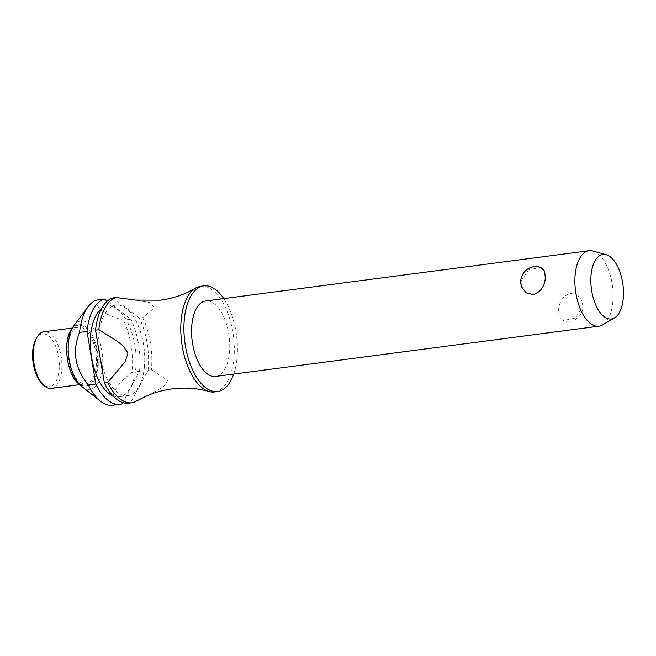 <?xml version="1.0" encoding="UTF-8"?>
<svg xmlns="http://www.w3.org/2000/svg" width="656" height="656" viewBox="0 0 656 656"><rect width="100%" height="100%" fill="white"/><g stroke="black" fill="none" stroke-linecap="round" stroke-linejoin="round"><path stroke-width="0.49" stroke-dasharray="3.28 2.46" d="M214.463 391.944A53.275 26.076 82.5 0 0 233.823 359.144A53.275 26.076 82.5 0 0 200.621 286.295M215.603 376.437A38.056 18.622 82.5 0 0 229.428 353.01A38.056 18.622 82.5 0 0 205.713 300.973M521.553 286.762L520.938 281.276L528.441 269.928L540.642 267.336M592.934 251.035A38.056 18.622 -97.5 0 1 612.77 302.769A38.056 18.622 -97.5 0 1 602.61 324.909M582.881 306.688L582.266 301.202L577.715 295.134L570.589 293.339C563.438 295.635 559.404 301.145 558.477 309.886L559.174 316.823L563.176 320.62L575.378 318.037L582.881 306.688M233.7 374.068A53.275 26.076 82.5 0 0 236.939 358.734A53.275 26.076 82.5 0 0 223.811 298.603M112.881 395.806A45.666 22.345 82.5 0 0 119.195 396.749A45.666 22.345 82.5 0 0 135.784 368.639A45.666 22.345 82.5 0 0 107.33 306.196A45.666 22.345 82.5 0 0 101.475 308.738M144.345 367.516A45.666 22.345 82.5 0 0 115.882 305.073A45.666 22.345 82.5 0 0 99.294 333.191A45.666 22.345 82.5 0 0 127.756 395.634A45.666 22.345 82.5 0 0 144.345 367.516M81.992 386.614A34.44 16.851 82.5 0 0 102.475 368.057A34.44 16.851 82.5 0 0 94.046 329.271A34.44 16.851 82.5 0 0 73.989 325.581M97.014 300.022C95.292 308.115 104.107 314.831 123.451 320.169L130.856 319.201L107.215 301.186M122.68 402.563L139.556 371.329L132.159 372.296A53.275 26.076 82.5 0 0 123.451 320.169M112.783 405.269A53.275 26.076 82.5 0 0 114.529 404.916C109.864 395.429 115.743 384.555 132.159 372.296L131.971 372.444M51.291 388.385A28.544 13.965 82.5 0 0 61.664 370.812A28.544 13.965 82.5 0 0 43.878 331.78M96.211 366.286A28.544 13.965 82.5 0 0 78.425 327.254A28.544 13.965 82.5 0 0 68.06 344.826A28.544 13.965 82.5 0 0 85.846 383.85A28.544 13.965 82.5 0 0 96.211 366.286M41.549 383.112A26.642 13.038 82.5 0 0 59.081 370.312A26.642 13.038 82.5 0 0 51.783 339.218A26.642 13.038 82.5 0 0 35.818 339.39M142.754 397.856L158.268 389.746L165.271 385.162L167.501 380.267L151.397 369.779L148.117 370.205L130.487 402.825L133.767 402.39M112.98 297.931L139.416 318.078L142.696 317.643L154.25 307.984L150.298 302.695L135.694 300.095M142.696 317.643A53.275 26.076 -97.5 0 1 151.397 369.779M128.74 403.178A53.275 26.076 82.5 0 0 130.487 402.825M139.556 371.329A53.275 26.076 82.5 0 0 130.856 319.201M114.529 404.916L121.926 403.948M148.117 370.205A53.275 26.076 82.5 0 0 139.416 318.078M78.859 383.981A31.513 15.416 82.5 0 0 79.491 384.49A31.513 15.416 82.5 0 0 98.031 367.352A31.513 15.416 82.5 0 0 85.477 326.532A31.513 15.416 82.5 0 0 71.643 328.935M79.22 383.727A30.635 14.99 -97.5 0 1 67.027 344.039A30.635 14.99 -97.5 0 1 85.05 327.377A30.635 14.99 -97.5 0 1 97.244 367.073A30.635 14.99 -97.5 0 1 79.22 383.727M107.33 306.196L115.882 305.073M72.25 328.066L78.425 327.254M563.176 320.62A15.219 15.219 0 0 0 582.266 301.202M79.671 384.662L85.846 383.85M119.195 396.749L127.756 395.634"/><path stroke-width="0.98" d="M223.811 298.603A53.275 26.076 82.5 0 0 203.737 285.885L200.621 286.295A53.275 26.076 82.5 0 0 195.39 288.156A53.275 26.076 82.5 0 0 181.261 319.095A53.275 26.076 82.5 0 0 208.928 391.484A53.275 26.076 82.5 0 0 214.463 391.944L217.587 391.534A53.275 26.076 82.5 0 0 233.7 374.068M589.055 250.731L205.713 300.973A38.056 18.622 82.5 0 0 191.888 324.4A38.056 18.622 82.5 0 0 215.603 376.437L598.944 326.196A38.056 18.622 -97.5 0 1 575.23 274.159A38.056 18.622 -97.5 0 1 589.055 250.731A38.056 18.622 -97.5 0 1 592.934 251.035L606.251 254.758A32.513 15.908 82.5 0 0 591.122 274.52A32.513 15.908 82.5 0 0 597.321 308.189A32.513 15.908 82.5 0 0 614.524 317.873A32.513 15.908 82.5 0 0 623.2 298.956A32.513 15.908 82.5 0 0 606.251 254.758M540.642 267.336L544.644 271.141L545.341 278.078C544.414 286.811 540.38 292.33 533.23 294.618L526.104 292.83L521.553 286.762A15.219 15.219 0 0 1 540.642 267.336M203.737 285.885A53.275 26.076 82.5 0 0 184.385 318.685A53.275 26.076 82.5 0 0 217.587 391.534M101.475 308.738A45.666 22.345 82.5 0 0 90.741 334.306A45.666 22.345 82.5 0 0 112.881 395.806M107.215 301.186L104.419 299.054L97.014 300.022A53.275 26.076 82.5 0 0 88.068 306.762L73.989 325.581A34.44 16.851 82.5 0 0 73.644 326.065A34.44 16.851 82.5 0 0 68.503 342.17A34.44 16.851 82.5 0 0 81.524 386.236A34.44 16.851 82.5 0 0 81.992 386.614L100.442 401.169A53.275 26.076 82.5 0 0 112.783 405.269L120.187 404.301A53.275 26.076 82.5 0 0 121.926 403.948L122.68 402.563M79.515 332.477L87.002 331.28L95.809 384.039L88.404 385.015C74.932 368.803 71.996 351.214 79.597 332.248A53.275 26.076 82.5 0 1 88.068 306.762M72.25 328.066L43.878 331.78A28.544 13.965 82.5 0 0 36.744 337.676A28.544 13.965 82.5 0 0 33.505 349.353A28.544 13.965 82.5 0 0 42.886 384.523A28.544 13.965 82.5 0 0 51.291 388.385L79.671 384.662M36.744 337.676L35.818 339.39A26.642 13.038 82.5 0 0 32.8 350.288A26.642 13.038 82.5 0 0 41.549 383.112L42.886 384.523M614.524 317.873L602.61 324.909A38.056 18.622 -97.5 0 1 598.944 326.196M133.767 402.399L142.754 397.856C151.749 393.297 161.54 390.295 172.134 388.852C185.148 387.27 197.415 388.147 208.928 391.484M133.767 402.39A53.275 26.076 -97.5 0 1 132.02 402.743A53.275 26.076 -97.5 0 1 107.65 382.489L104.361 382.915L95.555 330.157L98.843 329.73L114.931 339.742L122.574 345.236L128.01 353.026L125.132 361.817L107.65 382.489M98.843 329.73A53.275 26.076 -97.5 0 1 116.26 297.504L112.98 297.931A53.275 26.076 82.5 0 0 95.555 330.157M195.39 288.156C185.123 294.355 173.496 298.365 160.507 300.186L135.694 300.095L116.26 297.504M104.361 382.915A53.275 26.076 82.5 0 0 128.74 403.178L132.02 402.743M95.809 384.039A53.275 26.076 82.5 0 0 120.187 404.301M104.419 299.054A53.275 26.076 82.5 0 0 87.002 331.28M88.404 385.015A53.275 26.076 82.5 0 0 100.442 401.169M71.643 328.935A31.513 15.416 82.5 0 0 66.945 343.662A31.513 15.416 82.5 0 0 78.859 383.981C66.773 374.806 62.328 340.915 71.643 328.935L73.644 326.065M78.859 383.981L81.524 386.236"/></g></svg>
